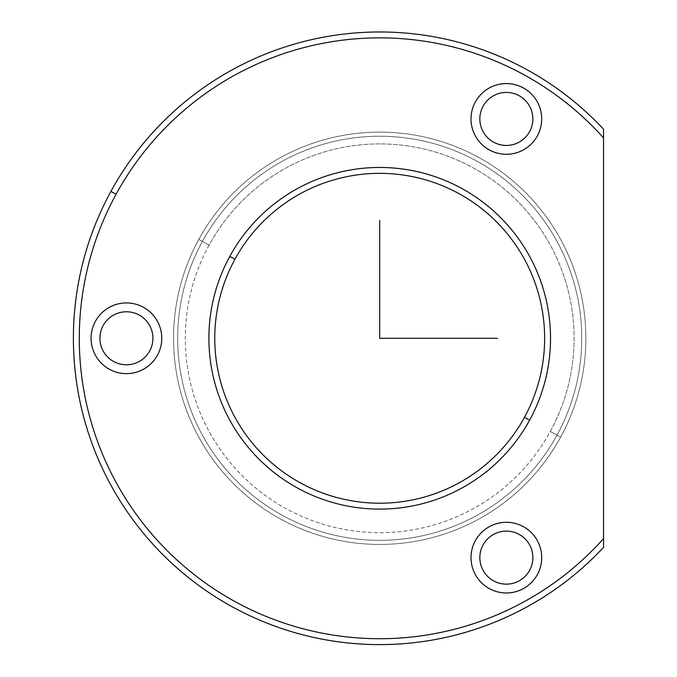 <?xml version="1.0" encoding="UTF-8"?>
<svg xmlns="http://www.w3.org/2000/svg" width="677" height="677" viewBox="0 0 677 677"><rect width="100%" height="100%" fill="white"/><g stroke="black" fill="none" stroke-linecap="round" stroke-linejoin="round"><path stroke-width="0.51" stroke-dasharray="3.38 2.54" d="M475.339 101.982A35.339 35.339 0 0 1 523.296 87.908A35.339 35.339 0 0 1 537.369 135.874A35.339 35.339 0 0 1 489.412 149.947A35.339 35.339 0 0 1 475.339 101.982A35.339 35.339 0 0 0 489.412 149.947A35.339 35.339 0 0 0 537.369 135.874A35.339 35.339 0 0 0 523.296 87.908A35.339 35.339 0 0 0 475.339 101.982M483.09 106.221A26.505 26.505 0 0 0 493.643 142.187A26.505 26.505 0 0 0 529.617 131.634A26.505 26.505 0 0 0 519.064 95.669A26.505 26.505 0 0 0 483.09 106.221A26.505 26.505 0 0 1 519.064 95.669A26.505 26.505 0 0 1 529.617 131.634A26.505 26.505 0 0 1 493.643 142.187A26.505 26.505 0 0 1 483.09 106.221M603.545 547.371L603.545 538.647A300.41 300.41 0 0 1 116.072 194.257L110.901 191.43A306.3 306.3 0 0 0 603.545 547.371A306.3 306.3 0 0 1 110.901 191.43L116.072 194.257A300.41 300.41 0 0 0 603.545 538.647L603.545 547.371M603.545 137.922L603.545 129.189A306.3 306.3 0 0 0 110.901 191.43A306.3 306.3 0 0 1 603.545 129.189L603.545 137.922A300.41 300.41 0 0 0 116.072 194.257M234.961 259.206A164.934 164.934 0 0 0 300.63 483.023A164.934 164.934 0 0 0 524.447 417.354A164.934 164.934 0 0 0 458.778 193.537A164.934 164.934 0 0 0 234.961 259.206L229.799 256.388A170.824 170.824 0 0 0 297.812 488.193A170.824 170.824 0 0 0 529.617 420.18L524.447 417.354A164.934 164.934 0 0 1 300.63 483.023A164.934 164.934 0 0 1 234.961 259.206A164.934 164.934 0 0 1 458.778 193.537A164.934 164.934 0 0 1 524.447 417.354L529.617 420.18A170.824 170.824 0 0 0 461.604 188.367A170.824 170.824 0 0 0 229.799 256.388L234.961 259.206M209.117 245.091A194.384 194.384 0 0 0 286.515 508.876A194.384 194.384 0 0 0 550.299 431.477A194.384 194.384 0 0 0 472.901 167.693A194.384 194.384 0 0 0 209.117 245.091L198.776 239.438A206.163 206.163 0 0 0 280.87 519.208A206.163 206.163 0 0 0 560.632 437.122L550.299 431.477A194.384 194.384 0 0 1 286.515 508.876A194.384 194.384 0 0 1 209.117 245.091A194.384 194.384 0 0 1 472.901 167.693A194.384 194.384 0 0 1 550.299 431.477L560.632 437.122A206.163 206.163 0 0 0 478.546 157.352A206.163 206.163 0 0 0 198.776 239.438L209.117 245.091M529.617 420.18A170.824 170.824 0 0 1 297.812 488.193A170.824 170.824 0 0 1 229.799 256.388A170.824 170.824 0 0 1 461.604 188.367A170.824 170.824 0 0 1 529.617 420.18M560.632 437.122A206.163 206.163 0 0 1 280.87 519.208A206.163 206.163 0 0 1 198.776 239.438A206.163 206.163 0 0 0 280.87 519.208A206.163 206.163 0 0 0 560.632 437.122A206.163 206.163 0 0 0 478.546 157.352A206.163 206.163 0 0 0 198.776 239.438A206.163 206.163 0 0 1 478.546 157.352A206.163 206.163 0 0 1 560.632 437.122A206.163 206.163 0 0 1 280.87 519.208A206.163 206.163 0 0 1 198.776 239.438L202.398 241.418A202.042 202.042 0 0 0 282.842 515.595A202.042 202.042 0 0 0 557.019 435.15L560.632 437.122L557.019 435.15A202.042 202.042 0 0 0 476.574 160.974A202.042 202.042 0 0 0 202.398 241.418L198.776 239.438A206.163 206.163 0 0 1 478.546 157.352A206.163 206.163 0 0 1 560.632 437.122M202.398 241.418A202.042 202.042 0 0 0 282.842 515.595A202.042 202.042 0 0 0 557.019 435.15A202.042 202.042 0 0 1 282.842 515.595A202.042 202.042 0 0 1 202.398 241.418A202.042 202.042 0 0 1 476.574 160.974A202.042 202.042 0 0 1 557.019 435.15A202.042 202.042 0 0 0 476.574 160.974A202.042 202.042 0 0 0 202.398 241.418A202.042 202.042 0 0 1 476.574 160.974A202.042 202.042 0 0 1 557.019 435.15A202.042 202.042 0 0 1 282.842 515.595A202.042 202.042 0 0 1 202.398 241.418M483.09 544.926A26.505 26.505 0 0 1 519.064 534.373A26.505 26.505 0 0 1 529.617 570.347A26.505 26.505 0 0 1 493.643 580.9A26.505 26.505 0 0 1 483.09 544.926A26.505 26.505 0 0 0 493.643 580.9A26.505 26.505 0 0 0 529.617 570.347A26.505 26.505 0 0 0 519.064 534.373A26.505 26.505 0 0 0 483.09 544.926M103.158 325.578A26.505 26.505 0 0 1 139.124 315.017A26.505 26.505 0 0 1 149.676 350.991A26.505 26.505 0 0 1 113.711 361.543A26.505 26.505 0 0 1 103.158 325.578A26.505 26.505 0 0 0 113.711 361.543A26.505 26.505 0 0 0 149.676 350.991A26.505 26.505 0 0 0 139.124 315.017A26.505 26.505 0 0 0 103.158 325.578M95.398 321.338A35.339 35.339 0 0 1 143.363 307.265A35.339 35.339 0 0 1 157.436 355.23A35.339 35.339 0 0 1 109.471 369.295A35.339 35.339 0 0 1 95.398 321.338A35.339 35.339 0 0 0 109.471 369.295A35.339 35.339 0 0 0 157.436 355.23A35.339 35.339 0 0 0 143.363 307.265A35.339 35.339 0 0 0 95.398 321.338M475.339 540.695A35.339 35.339 0 0 1 523.296 526.621A35.339 35.339 0 0 1 537.369 574.578A35.339 35.339 0 0 1 489.412 588.651A35.339 35.339 0 0 1 475.339 540.695A35.339 35.339 0 0 0 489.412 588.651A35.339 35.339 0 0 0 537.369 574.578A35.339 35.339 0 0 0 523.296 526.621A35.339 35.339 0 0 0 475.339 540.695"/><path stroke-width="1.02" d="M483.09 106.221A26.505 26.505 0 0 0 493.643 142.187A26.505 26.505 0 0 0 529.617 131.634A26.505 26.505 0 0 0 519.064 95.669A26.505 26.505 0 0 0 483.09 106.221A26.505 26.505 0 0 1 519.064 95.669A26.505 26.505 0 0 1 529.617 131.634A26.505 26.505 0 0 1 493.643 142.187A26.505 26.505 0 0 1 483.09 106.221M116.072 194.257A300.41 300.41 0 0 1 603.545 137.922A300.41 300.41 0 0 0 116.072 194.257A300.41 300.41 0 0 0 603.545 538.647L603.545 547.371A306.3 306.3 0 0 1 110.901 191.43A306.3 306.3 0 0 0 603.545 547.371L603.545 129.189A306.3 306.3 0 0 0 110.901 191.43L116.072 194.257L110.901 191.43A306.3 306.3 0 0 1 603.545 129.189L603.545 538.647A300.41 300.41 0 0 1 116.072 194.257A300.41 300.41 0 0 1 603.545 137.922M529.617 420.18A170.824 170.824 0 0 1 297.812 488.193A170.824 170.824 0 0 1 229.799 256.388L234.961 259.206A164.934 164.934 0 0 0 300.63 483.023A164.934 164.934 0 0 0 524.447 417.354L529.617 420.18L524.447 417.354A164.934 164.934 0 0 0 458.778 193.537A164.934 164.934 0 0 0 234.961 259.206L229.799 256.388A170.824 170.824 0 0 1 461.604 188.367A170.824 170.824 0 0 1 529.617 420.18A170.824 170.824 0 0 0 461.604 188.367A170.824 170.824 0 0 0 229.799 256.388A170.824 170.824 0 0 0 297.812 488.193A170.824 170.824 0 0 0 529.617 420.18M524.447 417.354A164.934 164.934 0 0 1 300.63 483.023A164.934 164.934 0 0 1 234.961 259.206A164.934 164.934 0 0 1 458.778 193.537A164.934 164.934 0 0 1 524.447 417.354M537.369 135.874A35.339 35.339 0 0 1 489.412 149.947A35.339 35.339 0 0 1 475.339 101.982A35.339 35.339 0 0 1 523.296 87.908A35.339 35.339 0 0 1 537.369 135.874A35.339 35.339 0 0 0 523.296 87.908A35.339 35.339 0 0 0 475.339 101.982A35.339 35.339 0 0 0 489.412 149.947A35.339 35.339 0 0 0 537.369 135.874M475.339 540.695A35.339 35.339 0 0 0 489.412 588.651A35.339 35.339 0 0 0 537.369 574.578A35.339 35.339 0 0 0 523.296 526.621A35.339 35.339 0 0 0 475.339 540.695A35.339 35.339 0 0 1 523.296 526.621A35.339 35.339 0 0 1 537.369 574.578A35.339 35.339 0 0 1 489.412 588.651A35.339 35.339 0 0 1 475.339 540.695M95.398 321.338A35.339 35.339 0 0 0 109.471 369.295A35.339 35.339 0 0 0 157.436 355.23A35.339 35.339 0 0 0 143.363 307.265A35.339 35.339 0 0 0 95.398 321.338A35.339 35.339 0 0 1 143.363 307.265A35.339 35.339 0 0 1 157.436 355.23A35.339 35.339 0 0 1 109.471 369.295A35.339 35.339 0 0 1 95.398 321.338M103.158 325.578A26.505 26.505 0 0 0 113.711 361.543A26.505 26.505 0 0 0 149.676 350.991A26.505 26.505 0 0 0 139.124 315.017A26.505 26.505 0 0 0 103.158 325.578A26.505 26.505 0 0 1 139.124 315.017A26.505 26.505 0 0 1 149.676 350.991A26.505 26.505 0 0 1 113.711 361.543A26.505 26.505 0 0 1 103.158 325.578M483.09 544.926A26.505 26.505 0 0 0 493.643 580.9A26.505 26.505 0 0 0 529.617 570.347A26.505 26.505 0 0 0 519.064 534.373A26.505 26.505 0 0 0 483.09 544.926A26.505 26.505 0 0 1 519.064 534.373A26.505 26.505 0 0 1 529.617 570.347A26.505 26.505 0 0 1 493.643 580.9A26.505 26.505 0 0 1 483.09 544.926M379.704 220.474L379.704 338.28L497.519 338.28"/></g></svg>
